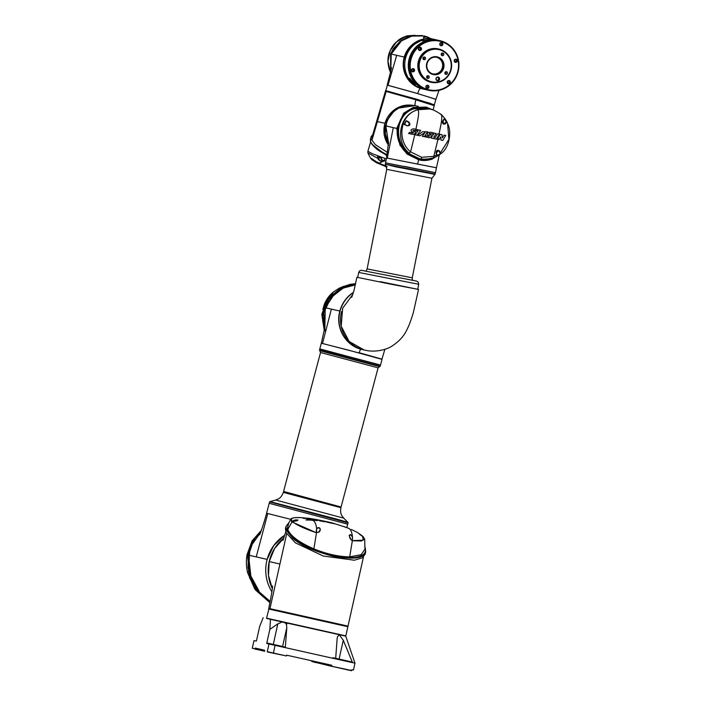 <?xml version="1.0" encoding="UTF-8"?>
<svg xmlns="http://www.w3.org/2000/svg" width="706" height="706" viewBox="0 0 706 706"><rect width="100%" height="100%" fill="white"/><g stroke="black" fill="none" stroke-linecap="round" stroke-linejoin="round"><path stroke-width="1.06" d="M275.667 645.496L269.948 644.207L275.667 645.496M336.012 658.972L354.977 663.172L353.441 670.047L351.941 669.72L351.35 670.7L328.484 665.599L351.764 670.515M335.685 658.354L336.1 658.998L352.532 662.643L343.284 640.245L339.251 634.72L337.389 636.936L337.124 638.877L335.685 658.354L336.1 658.998L266.806 643.501L268.986 644.004L267.274 651.664L286.451 655.962L267.45 651.982M331.732 666.349L331.794 665.255L286.627 655.168L286.451 655.962M311.911 660.816L311.761 661.496L328.29 665.22M266.806 643.501L266.815 642.954L285.348 647.111L286.795 627.634L286.477 624.554L285.153 622.639L345.763 636.15L266.815 618.262L345.622 636.115M269.207 561.579L274.563 548.527L283.918 538.087A40.604 39.377 -77.2 0 0 272.322 588.68L268.474 575.434L269.207 561.579L279.929 564.023L269.948 608.669L348.005 626.107L347.643 626.487L268.898 608.872L347.617 626.628L268.88 609.031L266.559 618.165L345.825 635.885L347.873 626.725L268.607 609.004M266.674 618.456L282.259 621.986L277.793 623.892L269.86 629.355L270.451 619.347M285.153 622.639L282.259 621.986M328.44 665.529L311.761 661.496M264.45 651.02L264.626 650.226L255.29 648.09L255.113 648.876L252.289 648.232L254.001 640.571L256.287 641.092L256.516 640.589L259.702 626.337L263.161 617.671M266.815 642.954L269.86 629.355M285.348 647.111L284.73 647.526L268.986 644.004M254.001 640.571L256.313 641.083M264.653 651.285L252.289 648.232M284.077 622.736L284.562 622.648L284.077 622.736M338.986 634.826L339.436 635.073L338.986 634.826M255.254 649.185L264.459 650.967M279.929 564.023L286.645 534.01M269.948 608.669L347.881 626.39M365.708 551.898L365.231 553.998L362.39 557.766L354.386 560.22L323.224 556.019L295.382 542.835L285.904 532.474L285.48 528.565L285.939 526.526L286.371 530.4L292.628 538.14C300.2 545.006 313.49 550.989 332.5 556.09C350.776 559.32 361.446 558.684 364.517 554.192L365.708 551.88L365.205 547.538A0.538 0.494 157.8 0 0 364.905 547.265C365.885 549.745 365.637 551.845 364.155 553.592C361.851 556.178 357.13 557.519 350 557.625C338.836 557.511 326.657 554.792 313.473 549.471C304.904 545.862 298.144 541.952 293.202 537.751C300.65 544.591 313.764 550.53 332.526 555.578C350.564 558.746 361.11 558.084 364.155 553.592A0.538 0.503 40.6 0 1 364.517 554.192M288.004 524.17L287.766 529.482C290.528 536.004 299.229 542.455 313.87 548.853L316.491 532.774L291.71 521.84L290.775 519.484L288.013 524.152M306.995 519.598L310.525 519.404L303.395 517.798C293.334 516.942 289.645 518.125 292.337 521.328C295.655 524.602 303.668 528.406 316.385 532.739M288.86 522.731L286.936 529.862L287.766 529.482L292.337 521.328M313.473 549.471L313.87 548.853C326.746 554.06 338.695 556.734 349.717 556.849L352.347 540.637L363.069 540.196L362.955 536.436L364.684 539.207L361.322 540.981L352.338 540.77M350 557.625L349.717 556.849L361.128 554.713L364.949 549.153L364.684 539.207M363.316 536.807L359.416 533.824L363.316 536.807A0.538 0.468 135.4 0 0 363.069 536.692M352.444 536.41C351.694 531.168 350.167 528.388 347.846 528.053L344.104 526.72M349.285 528.653L348.738 528.432M349.038 528.476L346.522 527.497M352.444 536.383L352.347 540.637M347.802 528.035L344.131 526.579M351.985 540.293L352.568 538.643L352.153 536.516M352.382 540.267C348.738 539.693 348.243 531.018 352.479 536.445L352.162 536.551C350.75 534.68 349.823 534.46 349.417 535.916L349.452 535.492C348.208 533.948 351.817 541.837 352.056 540.125L352.568 538.643M349.417 535.916L349.541 536.781M292.743 521.152C293.89 520.075 295.629 519.704 297.958 520.04C296.794 520.957 295.055 521.328 292.743 521.152A0.538 0.521 147.9 0 1 293.264 521.284L293.334 521.372M316.491 532.774L316.615 528.388C315.917 523.287 314.435 520.534 312.176 520.145L305.927 519.978L311.214 519.837L307.057 519.334L309.44 519.607M297.473 520.437C295.585 520.251 294.225 520.701 293.387 521.769M304.154 518.486L303.783 517.851L304.868 518.583L304.701 517.992M310.525 519.404L314.364 519.748L310.914 519.554M311.187 519.669L313.64 520.022L312.202 520.145M313.579 520.296L311.17 519.943L312.149 520.41M316.835 528.635L316.191 530.524L316.535 532.28C321.574 533.586 321.398 525.105 316.615 528.388L316.835 528.635C318.494 527.47 319.615 527.726 320.206 529.394L320.153 529.906C320.859 529.862 317.779 533.409 316.747 532.218L316.191 530.524M318.856 531.997L320.153 529.906M320.347 521.019L327.355 521.84L320.347 521.019M316.8 520.569L314.099 520.296L315.564 519.881L318.221 520.225L316.8 520.569M334.167 523.72L327.081 522.175L334.167 523.72M318.159 520.49L315.564 519.881M315.511 520.145L314.046 520.56M326.419 521.919L324.584 521.558M324.628 521.363L323.454 521.787M321.186 521.01L319.589 520.913M286.309 530.241A0.538 0.494 159.8 0 1 286.936 529.862C287.863 532.324 289.954 534.954 293.202 537.751L292.628 538.14M271.907 591.813A40.604 39.377 -77.2 0 1 284.836 535.148L273.743 545.553L267.15 559.39A40.604 39.377 102.8 0 0 271.907 591.813M347.908 522.334L343.707 518.142L275.693 500.051L269.957 501.595L337.9 519.422L347.908 522.334L348.058 522.864L270.786 502.213L269.568 501.984L269.215 503.299L347.705 524.179L269.215 503.299L266.577 513.244L290.854 519.351L266.577 513.244C263.973 523.455 259.623 535.651 259.614 534.68L259.614 534.68M267.15 559.39L248.547 555.145L250.436 577.279L257.566 590.445L270.169 601.459L263.567 596.764L256.569 589.104L251.204 579.344L248.547 555.154L252.669 543.038L260.355 533.101L252.677 543.02L248.547 555.145M267.786 513.474L256.234 556.902M261.432 530.285L252.13 540.858L247.056 554.766C246.041 560.652 246.217 566.609 247.585 572.637L254.725 588.857L269.921 602.703L255.528 590.004L247.585 572.637C246.173 566.503 246.015 560.423 247.1 554.431L247.109 554.475M261.176 531L253.419 539.684L247.568 554.881L249.536 577.684L256.922 591.24L269.957 602.536M253.419 539.684L260.964 531.565M270.116 601.724L259.579 593.199L251.768 581.25L248.018 567.809L248.327 555.084L250.983 546.02L260.655 532.368M270.116 601.706L269.198 601.177L270.116 601.706M254.99 539.234L251.407 545.05M259.676 593.305L259.429 592.678M259.076 591.151L248.503 571.789L249.792 549.965M380.499 365.108L320.736 349.143L319.8 348.967L319.5 350.079L380.199 366.229L380.499 365.108L379.369 364.728L319.8 348.967L321.327 343.213L347.581 349.902L382.025 359.354L380.499 365.108L320.93 349.346M346.796 527.576L347.705 524.179L346.487 523.949M287.519 492.903L336.991 506.061M362.372 349.585A31.399 30.446 -77.2 0 1 362.275 349.558A31.399 30.446 -77.2 0 1 339.851 311.046A31.399 30.446 -77.2 0 1 353.512 292.31A31.399 30.446 102.8 0 0 339.851 311.046C335.129 327.152 345.358 345.49 361.181 349.285C360.563 349.152 359.919 350.3 359.239 352.735L381.161 358.913M341.625 311.452A31.399 30.446 102.8 0 0 364.058 349.964A31.399 30.446 102.8 0 0 364.093 349.973L362.505 349.611A31.399 30.446 -77.2 0 1 362.469 349.602A31.399 30.446 -77.2 0 1 340.036 311.09A31.399 30.446 -77.2 0 1 353.45 292.505M353.441 292.549A31.399 30.446 102.8 0 0 340.071 311.099A31.399 30.446 102.8 0 0 362.505 349.611L362.275 349.558M355.339 284.933L343.46 288.03L334.388 294.111L325.272 307.719L339.851 311.046M361.851 349.461L362.354 349.576M321.477 343.222L359.107 352.974M322.527 343.46L331.388 309.122M325.272 307.719L324.866 327.805M324.901 327.593L323.586 314.011M324.839 327.99L323.798 312.74L330.911 297.676L343.142 288.066L355.365 284.8M325.378 331.696L322.465 315.785L328.952 298.779L342.11 287.607L355.568 283.891M355.612 283.662L342.269 286.971L328.881 297.694L321.839 314.576L324.31 330.805L321.874 314.144L326.79 300.668L342.304 286.945L350.176 284.333L355.612 283.662M322.651 320.965L323.577 324.663M333.497 291.887L324.292 304.418A1.085 1.077 99.2 0 0 324.222 304.763M322.88 309.378L324.292 304.418C326.26 299.476 329.296 295.329 333.391 291.975L339.242 288.172L344.016 286.195M388.521 145.251A25.284 24.516 -77.2 0 1 384.417 125.58A25.284 24.516 -77.2 0 1 412.136 105.265M418.296 106.412L415.684 105.821A25.451 24.675 102.8 0 0 385.811 125.897L388.635 143.645M435.708 167.613L386.526 157.959L385.564 162.839L435.496 172.696L404.459 166.387M440.032 154.296L432.028 159.168L419.655 160.024L407.962 154.464C400.02 147.422 396.454 138.826 397.257 128.686L404.264 113.384L413.69 107.568L426.159 107.1L413.081 107.436L403.673 113.251L396.71 128.421L385.811 125.897M393.304 127.609L387.276 158.153M418.658 159.812L417.564 164.269M404.838 124.547L404.211 124.538L406.206 120.673L404.714 124.503L406.824 125.544C408.227 126.162 409.251 125.756 409.904 124.318L408.236 122.129A1.897 1.836 -77.2 0 1 407.141 125.677M404.812 124.538L407.415 125.756L404.211 124.538M406.206 120.673L408.756 121.944L406.497 121.141M408.236 122.129L406.55 121.176M408.756 121.944C410.795 124.662 410.071 125.924 406.594 125.739M410.971 130.301L411.572 129.498C412.851 128.704 414.298 128.668 415.931 129.383C417.061 122.765 420.405 110.215 417.37 109.774L414.951 110.727C399.508 117.152 397.39 141.279 410.592 151.852L415.022 133.699L413.584 134.502L408.65 133.496L409.489 132.393L412.825 133.081L413.654 132.604L411.536 131.678L410.971 130.301M417.687 129.745L416.858 130.866L413.248 130.275L412.984 130.839L415.428 131.766L415.022 133.646L413.584 134.502M415.666 130.619L415.922 129.383L417.714 129.754L416.893 130.875L413.284 130.275L413.019 130.848L415.437 131.757L415.675 130.628M413.548 134.493L408.615 133.487M414.951 110.727L414.951 110.727C398.749 117.364 395.51 141.862 409.012 153.034L410.592 151.852L421.65 157.27L433.784 156.379L433.66 157.844L426.3 159.353L420.723 158.938C416.337 158.056 412.436 156.088 409.012 153.034M426.336 108.247L413.601 108.883C395.995 114.566 393.083 141.253 408.774 153.537L420.123 158.965L426.3 159.353L433.66 157.844M437.314 156.105L433.766 157.8M437.314 155.602L440.429 153.537L439.282 151.11L440.5 152.672L448.884 139.409L447.551 123.515C447.022 121.326 444.956 118.352 441.365 114.593L441.365 114.593C435.461 110.736 431.798 108.936 430.386 109.192L430.422 109.201M432.204 109.677L425.453 107.312L416.125 107.365L407.097 111.557L400.655 119.349L397.928 128.633C399.278 118.864 404.397 112.166 413.292 108.521L425.409 107.683L430.263 109.165M440.129 152.717L440.791 153.687L440.359 154.049C450.04 147.81 451.716 130.672 447.551 123.515M440.429 153.537L437.279 156.15L433.713 157.835M437.994 150.325A1.897 1.836 -77.2 0 1 438.779 150.996L438.32 150.36L436.255 153.246L437.235 156.167L436.14 153.493C436.087 150.431 437.252 149.61 439.635 151.049M440.562 114.301C443.606 114.778 440.217 127.433 439.079 134.096L439.529 134.193L438.391 137.361L440.315 134.352L442.08 134.714L442.371 137.908L444.083 135.111L445.751 135.446L442.759 140.432L440.985 140.079L440.72 136.893L438.947 139.673L437.941 139.461L433.784 156.379L437.076 154.764L437.279 156.15L440.359 154.049M438.32 150.36L438.32 150.36C436.52 150.634 435.84 151.605 436.273 153.273L437.076 154.764M440.385 153.467L438.779 150.996M445.265 123.947C442.653 124.494 441.921 123.312 443.068 120.382L444.674 118.273L446.73 122.112L445.265 123.947L446.298 122.112L444.498 118.829M444.692 118.317C445.107 118.582 444.568 119.349 443.086 120.638L444.674 118.273M443.05 120.655L443.712 124.079C442.256 122.694 442.044 121.547 443.086 120.638L443.068 120.382M443.712 124.079L444.912 123.744L444.189 123.576A1.897 1.836 -77.2 0 1 443.28 123.903M444.189 123.576L446.271 122.129M445.707 135.437L442.759 140.432L440.959 140.07M440.72 136.893L438.92 139.664L437.102 139.294M438.329 137.414L437.879 139.453M442.044 134.705L442.335 137.899M437.941 139.461L437.129 139.303L438.391 137.361M439.494 134.184L436.299 139.135L431.56 138.182L431.322 137.529L434.278 133.125L436.158 133.505L433.775 137.326L435.09 137.591L437.614 133.805L439.079 134.096M438.841 135.252L436.299 139.135M439.026 134.087L438.77 135.305M436.264 139.126L431.56 138.182M436.123 133.496L433.784 137.326M418.649 129.939L420.697 130.363L417.14 135.234L415.057 134.811L418.649 129.939M427.677 131.793L424.288 136.69L422.303 136.284L425.038 132.534L419.876 135.79L417.617 135.323L422.603 131.695L427.677 131.793L424.262 136.682L422.267 136.276M429.098 133.955L430.872 134.74L431.472 136.249L430.722 137.308L429.601 137.776L425.03 136.84L425.815 135.737L428.913 136.364L429.707 135.879L427.739 134.987L427.245 133.619L427.81 132.816C429.566 132.066 431.472 132.119 433.51 132.975L432.716 134.096L429.672 133.478L429.098 133.955M415.437 131.757L415.022 133.699M429.469 108.989L417.37 109.774L429.469 108.989M433.484 132.966L432.716 134.096M432.69 134.096L429.672 133.478M429.645 133.469L429.098 134.131L430.836 134.731L431.437 136.24L430.695 137.299L429.575 137.767L424.994 136.832M425.012 132.525L419.841 135.781L417.581 135.323M420.661 130.354L417.105 135.225L415.022 134.802M416.125 110.224L417.22 109.818M397.257 128.686L397.928 128.633C397.072 138.544 400.549 146.998 408.368 153.996L419.893 159.494L432.09 158.629L435.496 157.085M396.71 128.421L399.905 145.039L407.133 154.093L418.896 159.865M426.159 107.1L433.934 110.268L426.168 107.1M385.308 164.154L385.564 162.839L435.496 172.696L434.931 174.4L395.051 166.678L385.308 164.154L435.24 174.011M439.273 155.002L436.458 167.807L386.526 157.959L388.6 142.1M418.72 284.28L417.731 289.275L390.965 284.218L357.713 277.432L358.692 272.437L359.495 270.989L361.119 270.257L416.593 281.085L418.208 282.109L418.72 284.28L358.692 272.437M352.841 294.428L342.666 308.231L341.192 326.198L349.091 341.422L364.058 349.964L365.964 350.379C376.139 352.576 387.479 349.311 392.006 346.037C399.287 341.386 404.397 335.624 407.353 328.749C409.083 325.492 411.086 320.083 413.363 312.529L418.534 289.434L380.225 281.641M351.694 297.367L353.909 290.89L356.909 277.273L357.721 277.379M417.74 289.222L418.534 289.434M385.794 90.571L387.382 85.126L414.749 92.715L435.929 99.272L434.34 104.717M433.502 105.432L415.913 99.82C414.819 103.553 414.713 105.556 415.596 105.847M372.106 139.709L386.173 91.445L415.913 99.82M386.173 91.445L385.405 91.321L371.974 137.414M377.383 121.591L384.814 123.285L384.117 134.872L388.494 145.498M414.828 105.635L396.101 108.459L384.814 123.285M386.932 155.77L371.815 144.139M386.553 155.038L387.02 155.267L386.553 155.038C377.657 150.466 372.424 146.142 370.862 142.074M387.497 152.478L375.274 144.58L371.18 139.135L371.038 136.743L370.544 141.447C372.221 145.542 377.595 149.893 386.659 154.499L387.117 154.72M371.038 136.743L372.759 134.705M370.624 142.021L367.897 151.278L372.45 153.776L386.332 158.947M385.864 161.312L384.488 160.844L384.796 158.435M381.055 157.809L377.886 156.909L377.71 158.321L377.551 156.37L381.187 157.323L381.99 160.765C381.849 161.842 380.666 161.445 378.434 159.574L377.71 158.321L367.914 152.928L367.897 151.278M376.121 162.556L378.848 163.086L375.115 161.356L371.621 158.506L376.554 161.93L379.413 163.042L384.488 160.844L381.178 159.45M381.187 157.323L380.984 157.765L381.187 157.323M381.196 159.415L380.984 157.765M377.886 156.909L377.551 156.37M378.089 158.179L378.434 159.574M380.931 157.862L379.387 157.394L378.795 159.424C380.693 161.171 381.717 161.524 381.884 160.474M382.025 160.95L380.958 157.667M377.931 156.935L379.387 157.394M386.694 166.925L376.148 162.574C371.824 159.124 371.771 161.374 367.914 152.928M380.234 163.307L376.854 162.283L373.2 159.944M373.245 159.803L371.656 158.365M378.928 162.962L379.475 162.927M379.413 163.042L380.19 163.439L378.848 163.086M382.811 164.825L378.072 162.954M379.466 163.66L378.01 163.077M378.301 163.086L385.6 165.786L379.422 163.792M385.838 165.804L381.769 164.71M386.632 166.704L383.411 165.531L387.215 166.81M386.561 166.501L385.591 166.007L386.376 166.157M386.5 166.342L385.591 166.007M386.138 166.21L385.626 165.875L386.42 166.025M404.573 57.133A25.284 24.507 102.9 0 0 420.449 88.179A25.284 24.507 102.9 0 1 403.797 60.725A25.284 24.507 102.9 0 1 423.547 39.333A25.284 24.507 102.9 0 0 404.573 57.133M431.666 39.051A25.284 24.507 102.9 0 0 427.862 38.839A25.284 24.507 102.9 0 1 431.666 39.051M422.064 88.806L420.767 88.462C419.841 88.224 418.834 89.936 417.749 93.589L387.365 85.17M392.183 54.291L404.229 57.045C401.29 72.277 406.806 82.752 420.767 88.462M404.229 57.045A25.451 24.666 -77.1 0 1 423.821 39.024M427.827 38.627A25.451 24.666 -77.1 0 1 433.546 39.227A25.451 24.666 -77.1 0 1 433.563 39.227A25.451 24.666 102.9 0 0 427.827 38.636A25.451 24.666 -77.1 0 1 433.705 39.262A25.451 24.666 -77.1 0 1 434.402 39.43L433.59 39.236A25.451 24.666 102.9 0 1 433.643 39.245M435.92 99.317L438.982 90.35M435.311 99.193L417.749 93.589M396.701 55.324L388 85.214M390.78 71.8L391.248 54.009L401.476 40.886L411.766 36.112L424.121 35.962L411.157 35.98L400.884 40.754L390.63 54.018L390.586 72.586L390.665 53.93M424.121 35.962L427.051 36.818M427.104 36.836L430.916 38.627M415.119 35.3L407.309 35.794L414.81 35.335L405.579 36.597L396.393 42.033L390.206 50.735L387.991 61.148L390.144 71.438M389.818 70.662L389.941 71.077C387.294 63.867 387.267 57.265 389.88 51.291C393.41 44.107 394.575 43.728 397.805 40.754L405.579 36.597M393.163 45.643L397.805 40.754C399.155 39.174 402.323 37.515 407.309 35.794M407.98 35.918L406.824 36.209M429.363 40.648A25.451 24.666 -77.1 0 1 439.9 40.674A25.451 24.666 -77.1 0 1 458.944 65.552A25.451 24.666 -77.1 0 1 439.123 90.324A25.451 24.666 -77.1 0 1 428.577 90.289A25.451 24.666 -77.1 0 1 409.533 65.411A25.451 24.666 -77.1 0 1 429.363 40.648M439.9 40.674L439.467 40.577A25.451 24.666 102.9 0 0 428.921 40.542A25.451 24.666 102.9 0 0 409.101 65.314A25.451 24.666 102.9 0 0 428.145 90.191A25.451 24.666 -77.1 0 1 409.101 65.314A25.451 24.666 -77.1 0 1 428.921 40.542A25.451 24.666 -77.1 0 1 439.467 40.577L438.647 40.383A25.451 24.666 102.9 0 0 428.101 40.357A25.451 24.666 102.9 0 0 408.28 65.128A25.451 24.666 102.9 0 0 427.324 90.006L427.324 90.006A25.451 24.666 -77.1 0 1 408.289 65.128A25.451 24.666 -77.1 0 1 428.11 40.357A25.451 24.666 -77.1 0 1 438.647 40.392L435.099 39.58A25.451 24.666 102.9 0 0 427.907 39.051M439.15 89.821A24.904 24.145 102.9 0 0 458.07 60.275A24.904 24.145 102.9 0 0 429.592 41.204A24.904 24.145 102.9 0 0 410.663 70.75A24.904 24.145 102.9 0 0 439.15 89.821M455.441 59.198A1.624 1.571 102.9 0 0 455.396 62.366A1.624 1.571 102.9 0 0 457.329 60.787A1.624 1.571 102.9 0 0 455.441 59.198M455.176 62.304A1.624 1.571 102.9 0 0 455.891 59.163M441.021 42.572A1.624 1.571 102.9 0 0 440.968 45.74A1.624 1.571 102.9 0 0 442.909 44.16A1.624 1.571 102.9 0 0 441.021 42.572M440.756 45.669A1.624 1.571 102.9 0 0 441.471 42.536M419.629 47.293A1.624 1.571 102.9 0 0 419.585 50.47A1.624 1.571 102.9 0 0 421.517 48.89A1.624 1.571 102.9 0 0 419.629 47.293M419.364 50.4A1.624 1.571 102.9 0 0 420.079 47.267M412.675 68.658A1.624 1.571 102.9 0 0 412.622 71.827A1.624 1.571 102.9 0 0 414.563 70.247A1.624 1.571 102.9 0 0 412.675 68.658M412.401 71.756A1.624 1.571 102.9 0 0 413.125 68.623M427.095 85.285A1.624 1.571 102.9 0 0 427.051 88.453A1.624 1.571 102.9 0 0 428.983 86.873A1.624 1.571 102.9 0 0 427.095 85.285M426.83 88.391A1.624 1.571 102.9 0 0 427.545 85.249M448.486 80.555A1.624 1.571 102.9 0 0 448.434 83.723A1.624 1.571 102.9 0 0 450.366 82.143A1.624 1.571 102.9 0 0 448.486 80.555M448.213 83.661A1.624 1.571 102.9 0 0 448.928 80.528M431.807 49.032A17.059 16.529 -77.1 0 1 438.876 49.049A17.059 16.529 -77.1 0 1 451.637 65.72A17.059 16.529 -77.1 0 1 438.355 82.32A17.059 16.529 -77.1 0 1 431.287 82.302A17.059 16.529 -77.1 0 1 418.526 65.632A17.059 16.529 -77.1 0 1 431.807 49.032M431.287 82.302L430.572 82.143A17.059 16.529 -77.1 0 1 417.811 65.464A17.059 16.529 -77.1 0 1 431.101 48.864A17.059 16.529 -77.1 0 1 438.161 48.882L438.876 49.049M438.382 81.825A16.512 16.009 102.9 0 0 450.931 62.234A16.512 16.009 102.9 0 0 432.046 49.588A16.512 16.009 102.9 0 0 419.496 69.179A16.512 16.009 102.9 0 0 438.382 81.825M438.17 80.766A1.897 1.836 -77.1 0 1 436.008 79.319A1.897 1.836 -77.1 0 1 437.446 77.069A1.897 1.836 -77.1 0 1 439.609 78.516A1.897 1.836 -77.1 0 1 438.17 80.766M437.429 77.316A1.624 1.571 102.9 0 0 437.385 80.484A1.624 1.571 102.9 0 0 439.317 78.904A1.624 1.571 102.9 0 0 437.429 77.316M437.032 80.36A1.624 1.571 102.9 0 0 437.738 77.281M442.23 53.029A1.35 1.315 102.9 0 0 442.185 55.668A1.35 1.315 102.9 0 0 443.8 54.353A1.35 1.315 102.9 0 0 442.23 53.029M424.006 57.054A1.35 1.315 102.9 0 0 423.962 59.692A1.35 1.315 102.9 0 0 425.577 58.377A1.35 1.315 102.9 0 0 424.006 57.054M427.677 75.736A1.35 1.315 102.9 0 0 427.633 78.384A1.35 1.315 102.9 0 0 429.248 77.069A1.35 1.315 102.9 0 0 427.677 75.736M445.901 71.712A1.35 1.315 102.9 0 0 445.857 74.351A1.35 1.315 102.9 0 0 447.472 73.036A1.35 1.315 102.9 0 0 445.901 71.712M436.952 74.554A9.072 8.79 -77.1 0 1 426.583 67.617A9.072 8.79 -77.1 0 1 433.475 56.851A9.072 8.79 -77.1 0 1 443.845 63.796A9.072 8.79 -77.1 0 1 436.952 74.554M433.449 57.354A8.525 8.269 102.9 0 0 433.184 73.989A8.525 8.269 102.9 0 0 443.359 65.702A8.525 8.269 102.9 0 0 433.449 57.354M436.617 57.292A8.525 8.269 -77.1 0 1 436.008 73.839A8.525 8.269 -77.1 0 1 432.831 73.901M445.221 73.998A1.35 1.315 102.9 0 0 445.733 71.756M426.998 78.022A1.35 1.315 102.9 0 0 427.509 75.789M423.326 59.339A1.35 1.315 102.9 0 0 423.838 57.107M441.55 55.306A1.35 1.315 102.9 0 0 442.062 53.074M448.531 82.937A0.918 0.891 102.9 0 0 449.228 81.852A0.918 0.891 102.9 0 0 448.178 81.146A0.918 0.891 102.9 0 0 447.48 82.231A0.918 0.891 102.9 0 0 448.531 82.937M427.148 87.668A0.918 0.891 102.9 0 0 427.845 86.573A0.918 0.891 102.9 0 0 426.795 85.867A0.918 0.891 102.9 0 0 426.089 86.962A0.918 0.891 102.9 0 0 427.148 87.668M412.719 71.041A0.918 0.891 102.9 0 0 413.416 69.947A0.918 0.891 102.9 0 0 412.366 69.241A0.918 0.891 102.9 0 0 411.669 70.335A0.918 0.891 102.9 0 0 412.719 71.041M419.682 49.685A0.918 0.891 102.9 0 0 420.379 48.59A0.918 0.891 102.9 0 0 419.329 47.884A0.918 0.891 102.9 0 0 418.632 48.979A0.918 0.891 102.9 0 0 419.682 49.685M441.065 44.955A0.918 0.891 102.9 0 0 441.762 43.86A0.918 0.891 102.9 0 0 440.712 43.154A0.918 0.891 102.9 0 0 440.014 44.249A0.918 0.891 102.9 0 0 441.065 44.955M455.494 61.581A0.918 0.891 102.9 0 0 456.191 60.487A0.918 0.891 102.9 0 0 455.141 59.789A0.918 0.891 102.9 0 0 454.435 60.875A0.918 0.891 102.9 0 0 455.494 61.581M423.944 57.221A9.204 8.922 102.9 0 0 422.973 58.13M423.088 58.995A8.666 8.401 -77.1 0 1 424.2 57.83M424.209 58.192A8.666 8.401 102.9 0 0 423.265 59.26M423.141 59.092A8.931 8.657 -77.1 0 1 424.209 57.91M423.679 39.986L422.303 40.922L429.522 39.324L427.951 39.271M409.709 79.328L409.709 78.287L415.093 84.641M423.635 39.774A25.451 24.666 102.9 0 0 410.08 80.44M410.16 80.369A3.274 0.468 47.4 0 1 409.78 79.663A3.274 0.468 47.4 0 1 409.78 79.654A3.274 0.468 47.4 0 1 411.827 81.049A3.274 0.468 47.4 0 1 414.254 84.191A3.274 0.468 47.4 0 1 414.095 84.341A3.274 0.468 47.4 0 1 413.416 83.908A25.451 24.666 102.9 0 0 423.776 89.194L428.577 90.289M420.264 49.252A20.571 19.945 102.9 0 0 419.814 49.641M413.134 69.444A20.571 19.945 102.9 0 0 413.363 70.485M410.371 80.263L413.539 83.705M409.78 79.654L409.533 78.49A4.333 0.618 47.4 0 1 409.533 78.49A4.333 0.618 47.4 0 1 409.551 78.313M410.892 81.993L412.781 83.52L410.971 81.922M415.419 84.685A4.333 0.618 47.4 0 1 415.243 84.685L414.095 84.341M434.013 90.889L435.92 90.809M423.856 39.015L427.395 38.318M423.565 37.55L423.874 39.139L425.586 38.989L427.421 38.442L427.112 36.853L423.565 37.55L427.112 36.853M343.866 625.807L268.81 609.049M286.477 624.554L287.271 623.116M275.04 645.355L273.39 653.315M273.204 644.931L277.793 623.892M281.941 646.89A0.538 0.529 -77.1 0 0 282.576 646.475L286.795 627.634M332.914 657.718L339.074 659.086L343.284 640.245M339.065 659.633L339.074 659.086L352.47 662.078M328.669 664.558L328.696 665.652M327.522 664.302L327.249 665.264M315.035 661.513L315.079 662.537M261.679 649.546L261.397 650.561M365.214 547.856A0.538 0.494 157.8 0 0 365.205 547.538L364.896 546.85M303.536 517.807L302.742 518.151M297.5 520.419A0.538 0.529 -44.8 0 1 297.958 520.04M247.126 554.386L252.086 540.902L261.432 530.268M319.774 350.705L320.533 352.523L378.089 367.835L379.651 366.635L319.774 350.705L319.5 350.079M320.533 352.523L283.583 491.438L340.857 506.952M275.693 500.051L278.543 498.815C278.685 498.577 281.156 498.03 283.327 492.382L340.883 507.693L334.962 505.496L284.262 491.844L340.998 507.27M324.919 309.766L324.301 309.599M421.65 157.27A2.709 0.662 101.1 0 1 420.723 158.938M408.774 153.537L407.962 154.464M420.123 158.965L419.655 160.024C423.494 160.889 427.633 160.597 432.054 159.159L432.028 159.168M440.138 154.217L432.054 159.159L432.037 158.4M386.632 122.288A25.451 24.675 102.8 0 0 388.627 143.865L385.273 133.346L386.623 122.288C392.307 109.351 401.943 103.844 415.534 105.785A25.451 24.675 102.8 0 0 386.632 122.288M388.635 143.697A25.451 24.675 -77.2 0 1 386.747 122.314A25.451 24.675 -77.2 0 1 415.649 105.812A25.451 24.675 -77.2 0 1 415.666 105.821L415.534 105.785A25.451 24.675 102.8 0 1 415.587 105.803M366.035 271.236L367.12 268.915L386.764 169.343L431.913 178.256L434.931 174.4M367.12 268.915L412.269 277.82L431.913 178.256M386.561 155.038L386.464 155.541M370.544 141.447A0.538 0.494 160.7 0 0 370.535 141.774L373.853 146.504C377.11 149.24 376.827 149.866 386.553 155.029L386.659 154.499M386.253 90.8L430.881 103.517L387.488 91.1L385.591 90.695L385.45 91.162L414.749 99.308L434.216 105.512M385.591 90.695L417.255 99.378L433.828 104.664M390.63 54.018L393.445 48.502L400.161 41.283L406.444 37.568L412.533 35.679L422.241 35.565M422.32 88.868A25.451 24.666 102.9 0 1 422.259 88.85C408.862 84.535 402.596 75.145 403.479 60.663L410.248 46.534L423.75 39.059A25.451 24.666 102.9 0 0 403.479 60.663A25.451 24.666 102.9 0 0 422.259 88.85L423.079 89.027A25.451 24.666 -77.1 0 1 422.382 88.877A25.451 24.666 -77.1 0 1 403.603 60.698A25.451 24.666 -77.1 0 1 423.574 39.139M445.495 71.88A18.25 17.685 -77.1 0 1 444.851 73.168M413.081 83.917L410.01 80.811L413.081 83.917M410.018 80.59L413.292 84.023L413.654 83.696M345.763 636.15L354.977 663.172M328.449 664.505L328.281 665.281M348.005 626.107L363.466 556.928M285.718 531.953L282.991 540.372M268.748 608.395C271.695 593.825 272.922 586.377 272.428 586.042M351.332 529.474C357.536 532.598 356.424 531.521 362.955 536.436M362.61 537.319L363.396 536.966L359.425 534.23M306.033 518.089L306.033 518.089C310.058 518.275 318.653 519.837 331.811 522.784L346.558 527.488M303.386 517.789C295.143 517.251 290.934 517.816 290.775 519.484M303.774 518.478L303.377 517.842L308.151 518.363L307.587 518.786M297.508 520.543L293.237 521.275M289.054 522.414L285.939 526.526M379.651 366.635L380.199 366.229M378.089 367.835L341.139 506.749M347.705 524.179L348.058 522.864M343.707 518.142L341.845 515.654C341.836 515.371 339.965 513.677 340.883 507.693M381.893 359.292L384.894 349.285M321.398 342.948L324.989 326.613M324.283 304.41L324.416 305.451M324.31 304.515L322.871 309.422M426.283 108.239L430.307 109.174M412.383 280.388L412.269 277.82M386.764 169.343L385.441 164.63M436.458 167.807L435.496 172.696M434.269 105.556L433.113 109.792M414.651 105.591L414.043 105.45M370.535 141.774L370.368 139.047M434.446 104.938L434.314 105.406M433.546 39.227L427.298 37.797M424.588 37.18L423.724 36.977M391.565 67.811L387.223 85.082M427.827 38.636L433.59 39.236M410.389 80.149L409.974 80.731C411.792 83.176 412.895 84.279 413.292 84.023M427.774 38.371L428.048 39.774M423.529 39.209L423.821 40.727"/></g></svg>
